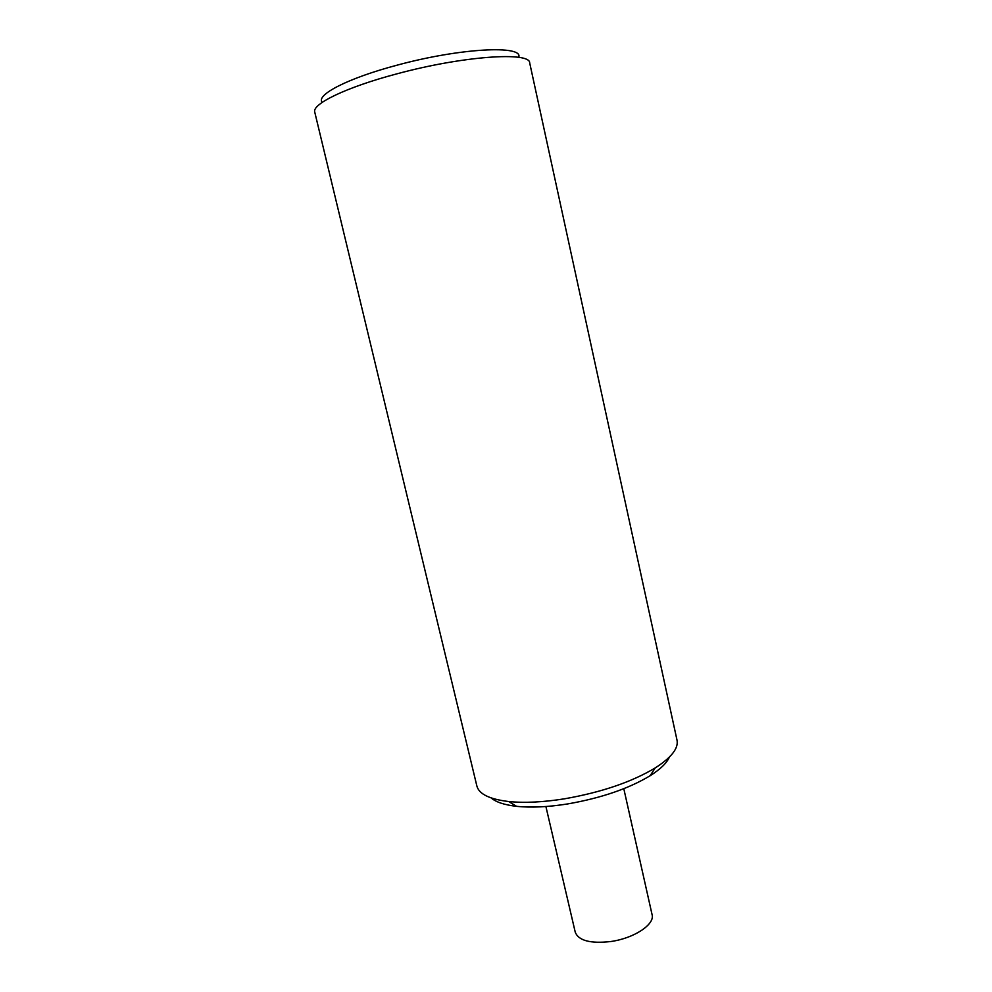 <?xml version="1.0" encoding="UTF-8"?>
<svg xmlns="http://www.w3.org/2000/svg" width="992" height="992" viewBox="0 0 992 992"><rect width="100%" height="100%" fill="white"/><g stroke="black" fill="none" stroke-linecap="round" stroke-linejoin="round"><path stroke-width="1.49" d="M322.226 102.362C315.431 95.108 347.696 78.232 396.998 65.199C460.176 47.951 523.9 44.863 518.704 57.35M397.011 73.817C462.681 55.998 530.162 51.41 529.691 62.918L677.015 740.156C678.64 748.328 671.348 757.59 655.179 767.957C631.656 782.031 601.487 792.298 564.671 798.783C543.07 802.218 524.396 803.136 508.636 801.524C489.552 799.23 478.962 794.059 476.867 785.999L314.762 112.146C311.674 104.086 346.369 87.16 397.011 73.817M669.402 757.057C666.847 762.997 660.424 769.222 650.132 775.732C628.643 788.665 601.164 798.064 567.697 803.929C548.03 807.042 530.993 807.848 516.547 806.322C504.457 804.946 495.963 802.131 491.077 797.903M623.794 788.69L652.079 914.649C655.092 924.432 633.801 938.506 610.316 941.582C590.265 943.727 578.572 940.614 575.261 932.244L545.898 806.533M650.132 775.732L655.179 767.957M516.547 806.322L508.636 801.524"/></g></svg>
